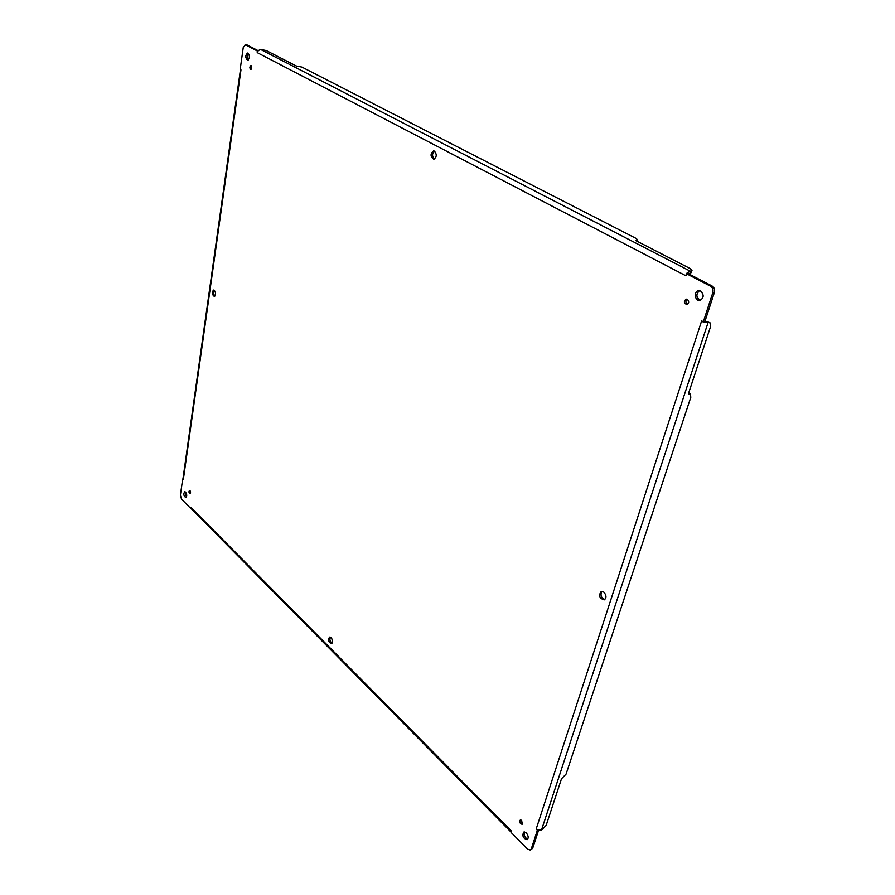 <?xml version="1.0" encoding="UTF-8"?>
<svg xmlns="http://www.w3.org/2000/svg" width="895" height="895" viewBox="0 0 895 895"><rect width="100%" height="100%" fill="white"/><g stroke="black" fill="none" stroke-linecap="round" stroke-linejoin="round"><path stroke-width="1.34" d="M251.182 65.637L250.902 69.586C249.526 68.21 249.526 66.868 250.902 65.559L251.182 65.637M700.673 291.065C704.231 294.925 703.94 298.069 699.812 300.507C694.744 301.436 693.524 291.11 698.659 290.685L700.673 291.065M331.049 637.654C332.783 640.249 332.918 642.252 331.43 643.639C328.521 642.14 327.883 639.959 329.528 637.083L331.049 637.654M434.467 151.132C437.04 154.511 436.782 157.207 433.706 159.209C430.238 156.535 430.193 153.772 433.572 150.908L434.467 151.132M603.834 592.11C606.541 595.309 606.653 597.905 604.181 599.896C599.381 598.341 598.386 595.544 601.205 591.483L603.834 592.11M214.33 290.316C215.997 292.922 215.975 294.958 214.263 296.424C211.925 294.511 211.69 292.385 213.569 290.058L214.33 290.316M521.718 820.536L522.143 824.306C519.917 823.624 519.279 822.203 520.241 820.055L521.718 820.536M189.986 490.695L190.109 493.749C188.867 492.865 188.655 491.769 189.46 490.482L189.986 490.695M687.315 299.344C689.273 301.503 689.116 303.248 686.857 304.591C683.825 303.159 683.601 301.335 686.185 299.131L687.315 299.344M248.083 53.163C250.029 56.094 249.862 58.444 247.579 60.2C245.152 57.739 245.163 55.345 247.602 53.029L248.083 53.163M185.601 492.183C187.033 494.532 187.1 496.333 185.824 497.575C183.654 496.009 183.262 494.085 184.672 491.791L185.601 492.183M526.338 832.988C528.486 835.84 528.755 838.078 527.144 839.689C523.161 838.481 522.009 835.952 523.687 832.104L526.338 832.988M240.934 70.112L183.341 479.53L182.636 479.239L180.398 495.148L181.495 499.097L190.814 508.517L191.183 507.61L511.269 830.918L511.067 832.417L527.67 849.198L530.377 850.105L531.261 848.986L537.324 830.426L536.25 828.815L701.602 321.014L703.392 321.573L712.8 292.743C713.472 289.846 712.711 287.653 710.496 286.187L686.778 273.87L685.85 275.749L257.223 52.615L257.301 50.97L245.566 44.873L243.261 47.39L240.207 69.195L240.968 69.899L240.207 69.195M251.629 66.118L251.629 69.072M699.454 290.674C695.695 294.444 696.075 297.643 700.584 300.306M330.277 637.128C329.438 639.578 330.02 641.592 332.034 643.181M434.343 151.076C431.916 153.783 431.961 156.435 434.478 159.008M601.999 591.371C600.075 595.041 601.026 597.748 604.875 599.516M214.285 290.282C213.234 292.341 213.446 294.265 214.912 296.066M521.114 820.111L522.68 823.601M190.232 491.019L190.613 492.932M686.991 299.21C685.369 301.156 685.581 302.857 687.617 304.311M248.329 53.331C246.796 55.49 246.796 57.705 248.307 59.954M185.377 491.993L186.395 497.117M524.481 831.97C523.62 835.281 524.716 837.675 527.759 839.152M258.107 50.668L247.031 44.929L245.107 44.75M257.346 52.671L258.286 50.59L257.301 50.97M685.615 275.626L687.147 272.818L692.003 270.335L690.325 268.645L635.73 240.565L637.688 239.961L636.222 238.484L301.895 67.08L296.234 65.962L266.274 50.556L260.602 49.449L258.286 50.59M687.986 273.725L687.147 272.818L686.778 273.87L688.344 273.691L712.062 285.986C714.277 287.452 715.038 289.644 714.367 292.542L704.947 321.327L704.432 322.413L703.392 321.573L704.947 321.327M701.512 321.294L704.432 322.413L708.941 322.625L707.072 321.607L704.51 321.596M536.25 828.815L538.488 830.135L541.486 830.09L546.129 825.414L561.501 778.773L566.065 774.13L690.806 397.302L690.336 393.845L688.389 393.856L710.563 326.608L709.992 322.771L708.941 322.625M538.488 830.135L537.324 830.426M530.377 850.105L532.67 848.315L538.6 830.168M511.112 830.761L511.045 831.958M191.183 507.61L191.519 508.998L511.034 832.07M191.519 508.998L190.814 508.517M183.341 479.53L183.016 478.545M182.983 478.612L182.636 479.239M690.873 270.883L690.168 273.143L688.333 273.691M690.168 273.143L691.287 272.595L692.003 270.335M709.992 322.771L707.072 321.607M330.244 637.184L331.844 638.784M245.566 44.873L247.031 44.929M689.933 270.995L260.602 49.449M710.496 286.187L712.062 285.986M712.8 292.743L714.367 292.542M541.486 830.09L708.001 322.771M531.261 848.986L532.67 848.315M688.557 393.353L689.15 393.699M182.983 478.68L240.453 69.631M704.443 321.931L704.857 321.361M637.285 241.359L637.688 239.961M688.714 392.883L690.336 393.845"/></g></svg>
